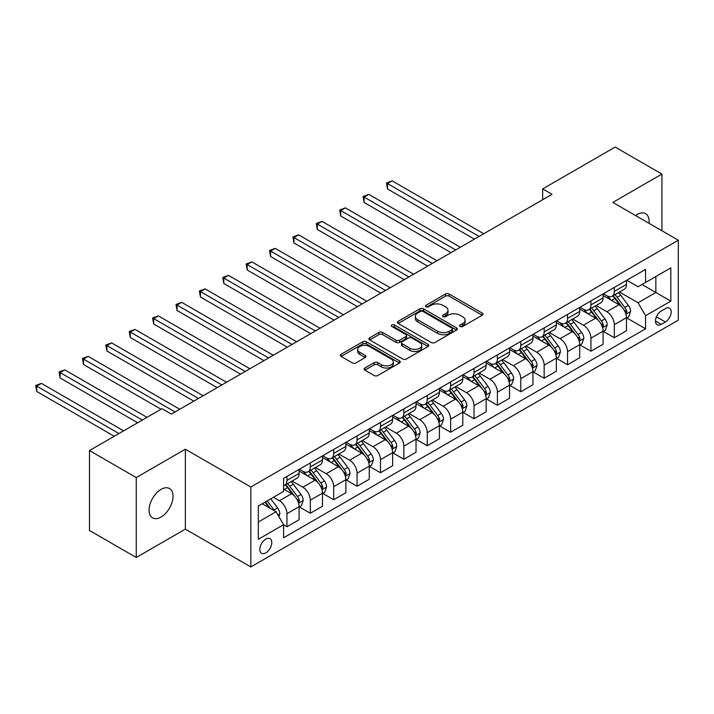 <?xml version="1.0" encoding="UTF-8"?>
<svg xmlns="http://www.w3.org/2000/svg" width="714" height="714" viewBox="0 0 714 714"><rect width="100%" height="100%" fill="white"/><g stroke="black" fill="none" stroke-linecap="round" stroke-linejoin="round"><path stroke-width="1.07" d="M460.128 326.494A1.821 1.053 0 0 0 462.699 326.494L482.209 315.231A2.597 1.499 0 0 0 482.976 314.169A2.597 1.499 0 0 0 482.209 313.107L449.16 294.025A2.597 1.499 0 0 0 445.482 294.025L425.972 305.289A1.821 1.053 0 0 0 425.446 306.029A1.821 1.053 0 0 0 425.972 306.77A1.821 1.053 0 0 0 428.543 306.77L431.069 305.315A8.309 4.802 0 0 1 442.823 305.315L445.581 306.904A8.309 4.802 0 0 1 448.008 310.295A8.309 4.802 0 0 1 445.581 313.687L443.055 315.151A1.821 1.053 0 0 0 442.519 315.891A1.821 1.053 0 0 0 443.055 316.632A1.821 1.053 0 0 0 445.625 316.632L448.151 315.177A8.309 4.802 0 0 1 459.905 315.177L462.654 316.766A8.309 4.802 0 0 1 465.091 320.158A8.309 4.802 0 0 1 462.654 323.549L460.128 325.004A1.821 1.053 0 0 0 459.602 325.754A1.821 1.053 0 0 0 460.128 326.494L460.128 325.004M161.043 517.034A16.931 9.773 120 0 0 172.101 502.12A16.931 9.773 120 0 0 169.504 488.546A16.931 9.773 120 0 0 161.043 489.385A16.931 9.773 120 0 0 149.976 504.307A16.931 9.773 120 0 0 152.573 517.873A16.931 9.773 120 0 0 161.043 517.034M649.008 223.312A16.931 9.773 120 0 0 645.608 213.673A16.931 9.773 120 0 0 637.147 214.512A16.931 9.773 120 0 0 635.567 215.548M265.804 552.895A8.47 4.891 120 0 0 271.329 545.434A8.47 4.891 120 0 0 270.035 538.651A8.47 4.891 120 0 0 265.804 539.07A8.47 4.891 120 0 0 260.271 546.531A8.47 4.891 120 0 0 261.565 553.314A8.47 4.891 120 0 0 265.804 552.895M364.872 368.022A2.597 1.499 0 0 0 364.113 369.084A2.597 1.499 0 0 0 364.872 370.147L374.145 375.502A2.597 1.499 0 0 0 377.822 375.502L399.492 362.989A2.597 1.499 0 0 0 400.251 361.927A2.597 1.499 0 0 0 399.492 360.865L366.434 341.783A2.597 1.499 0 0 0 362.766 341.783L341.096 354.296A2.597 1.499 0 0 0 340.337 355.358A2.597 1.499 0 0 0 341.096 356.411L352.297 362.882A2.597 1.499 0 0 0 355.965 362.882L365.238 357.527A2.597 1.499 0 0 0 366.005 356.464A2.597 1.499 0 0 0 365.238 355.411L359.686 352.198A6.944 4.007 0 0 1 357.652 349.369A6.944 4.007 0 0 1 361.944 345.656A6.944 4.007 0 0 1 369.513 346.531L391.272 359.088A6.944 4.007 0 0 1 393.307 361.927A6.944 4.007 0 0 1 389.014 365.63A6.944 4.007 0 0 1 381.446 364.765L377.822 362.667A2.597 1.499 0 0 0 374.145 362.667L364.872 368.022L364.872 370.147M185.363 449.213L136.249 477.559L89.482 450.561L89.482 530.484L136.249 557.491L185.363 529.136L250.837 566.934L250.837 487.01L185.363 449.213L185.363 529.136M661.932 230.765L661.932 174.064L612.826 202.419L678.3 240.216L250.837 487.01M661.932 174.064L615.165 147.066L542.667 188.915L542.667 199.715M89.482 450.561L161.971 408.711L171.333 414.111L552.029 194.315L542.667 188.915M431.256 342.524A2.597 1.499 0 0 0 434.924 342.524L456.594 330.02A2.597 1.499 0 0 0 457.353 328.958A2.597 1.499 0 0 0 456.594 327.896L423.545 308.814A2.597 1.499 0 0 0 419.868 308.814L398.207 321.327A2.597 1.499 0 0 0 397.439 322.38A2.597 1.499 0 0 0 398.207 323.442L431.256 342.524M392.593 326.887A1.821 1.053 0 0 1 394.44 327.146L394.44 324.977L428.043 344.38A2.597 1.499 0 0 1 428.802 345.442A2.597 1.499 0 0 1 428.043 346.504L406.373 359.008A2.597 1.499 0 0 1 402.705 359.008L369.647 339.926L369.647 337.811A2.597 1.499 0 0 0 368.888 338.873A2.597 1.499 0 0 0 369.647 339.926M369.647 337.811L378.92 332.456A2.597 1.499 0 0 1 382.597 332.456L396.002 340.194A2.597 1.499 0 0 0 399.67 340.194L405.82 336.642A2.597 1.499 0 0 0 406.587 335.58A2.597 1.499 0 0 0 405.82 334.527L391.87 326.468A1.821 1.053 0 0 1 391.334 325.727A1.821 1.053 0 0 1 392.459 324.754A1.821 1.053 0 0 1 394.44 324.977M665.394 308.591L661.28 310.965A8.202 4.739 120 0 0 655.916 318.194A8.202 4.739 120 0 0 657.175 324.763A8.202 4.739 120 0 0 661.28 324.352L665.394 321.978A8.202 4.739 120 0 0 670.749 314.749A8.202 4.739 120 0 0 669.491 308.18A8.202 4.739 120 0 0 665.394 308.591M250.837 566.934L678.3 320.14L678.3 240.216M626.758 280.236L638.075 286.769L645.563 282.449L645.563 269.383L283.574 478.371L283.574 491.437L258.316 506.021L258.316 539.284L283.574 524.71L283.574 537.776L645.563 328.788L645.563 315.713L638.075 302.754L619.475 292.017M645.563 282.449L670.821 267.866L670.821 301.138L645.563 315.713M136.249 477.559L136.249 557.491M642.011 284.502L655.854 292.49L655.854 276.505L670.821 267.866M638.075 302.754L655.854 292.49L670.821 301.138M258.316 522.005L276.086 511.751L262.243 503.754M283.574 524.817L286.939 526.762L286.939 513.687A10.585 6.114 -120 0 0 279.46 500.728L273.471 497.274M286.939 526.762L299.104 519.738L299.104 506.672A10.585 6.114 -120 0 0 291.615 493.713L283.574 489.063M299.38 506.94L310.322 513.259L310.322 500.193A10.585 6.114 -120 0 0 302.843 487.225L292.097 481.022M310.322 513.259L322.487 506.235L322.487 493.169A10.585 6.114 -120 0 0 314.999 480.21L299.104 471.026M322.764 493.436L333.706 499.755L333.706 486.689A10.585 6.114 -120 0 0 326.227 473.73L315.481 467.527M333.706 499.755L345.871 492.74L345.871 479.665A10.585 6.114 -120 0 0 338.382 466.706L322.487 457.531M346.147 479.942L357.089 486.261L357.089 473.186A10.585 6.114 -120 0 0 349.61 460.227L338.864 454.024M357.089 486.261L369.254 479.237L369.254 466.171A10.585 6.114 -120 0 0 361.766 453.203L345.871 444.028M369.531 466.438L380.482 472.757L380.482 459.691A10.585 6.114 -120 0 0 372.994 446.723L362.248 440.52M380.482 472.757L392.638 465.733L392.638 452.667A10.585 6.114 -120 0 0 385.158 439.708L369.254 430.524M392.914 452.935L403.865 459.254L403.865 446.188A10.585 6.114 -120 0 0 396.377 433.228L385.631 427.026M403.865 459.254L416.021 452.239L416.021 439.164A10.585 6.114 -120 0 0 408.542 426.204L392.638 417.021M416.307 439.44L427.249 445.75L427.249 432.684A10.585 6.114 -120 0 0 419.761 419.725L409.015 413.522M427.249 445.75L439.405 438.735L439.405 425.669A10.585 6.114 -120 0 0 431.925 412.701L416.021 403.526M439.69 425.937L450.632 432.256L450.632 419.18A10.585 6.114 -120 0 0 443.144 406.221L432.407 400.018M450.632 432.256L462.788 425.232L462.788 412.165A10.585 6.114 -120 0 0 455.309 399.206L439.405 390.022M463.074 412.433L474.016 418.752L474.016 405.686A10.585 6.114 -120 0 0 466.528 392.727L455.791 386.524M474.016 418.752L486.172 411.737L486.172 398.662A10.585 6.114 -120 0 0 478.692 385.703L462.788 376.519M486.457 398.93L497.399 405.249L497.399 392.182A10.585 6.114 -120 0 0 489.92 379.223L479.174 373.02M497.399 405.249L509.555 398.233L509.555 385.167A10.585 6.114 -120 0 0 502.076 372.199L486.172 363.024M509.841 385.435L520.783 391.754L520.783 378.679A10.585 6.114 -120 0 0 513.304 365.72L502.558 359.517M520.783 391.754L532.947 384.73L532.947 371.664A10.585 6.114 -120 0 0 525.459 358.705L509.555 349.521M533.224 371.932L544.166 378.25L544.166 365.184A10.585 6.114 -120 0 0 536.687 352.225L525.941 346.013M544.166 378.25L556.331 371.226L556.331 358.16A10.585 6.114 -120 0 0 548.843 345.201L532.947 336.017M556.608 358.428L567.55 364.747L567.55 351.681A10.585 6.114 -120 0 0 560.071 338.722L549.325 332.519M567.55 364.747L579.714 357.732L579.714 344.657A10.585 6.114 -120 0 0 572.226 331.698L556.331 322.523M579.991 344.933L590.933 351.252L590.933 338.177A10.585 6.114 -120 0 0 583.454 325.218L572.708 319.015M590.933 351.252L603.098 344.228L603.098 331.162A10.585 6.114 -120 0 0 595.61 318.203L579.714 309.019M603.375 331.43L614.317 337.749L614.317 324.683A10.585 6.114 -120 0 0 606.838 311.715L596.092 305.512M614.317 337.749L626.481 330.725L626.481 317.659A10.585 6.114 -120 0 0 618.993 304.699L603.098 295.516M603.375 293.731L606.838 295.73A10.585 6.114 -120 0 0 612.13 296.256A10.585 6.114 -120 0 0 614.317 291.41L614.317 287.421M579.991 307.234L583.454 309.233A10.585 6.114 -120 0 0 588.747 309.76A10.585 6.114 -120 0 0 590.933 304.914L590.933 300.915M556.608 320.738L560.071 322.737A10.585 6.114 -120 0 0 565.363 323.255A10.585 6.114 -120 0 0 567.55 318.417L567.55 314.419M533.224 334.241L536.687 336.232A10.585 6.114 -120 0 0 541.98 336.758A10.585 6.114 -120 0 0 544.166 331.912L544.166 327.922M509.841 347.736L513.304 349.735A10.585 6.114 -120 0 0 518.596 350.262A10.585 6.114 -120 0 0 520.783 345.415L520.783 341.417M486.457 361.239L489.92 363.239A10.585 6.114 -120 0 0 495.204 363.765A10.585 6.114 -120 0 0 497.399 358.919L497.399 354.92M463.074 374.743L466.528 376.742A10.585 6.114 -120 0 0 471.82 377.26A10.585 6.114 -120 0 0 474.016 372.413L474.016 368.424M439.69 388.237L443.144 390.237A10.585 6.114 -120 0 0 448.437 390.763A10.585 6.114 -120 0 0 450.632 385.917L450.632 381.919M416.307 401.741L419.761 403.74A10.585 6.114 -120 0 0 425.053 404.267A10.585 6.114 -120 0 0 427.249 399.421L427.249 395.422M392.914 415.245L396.377 417.244A10.585 6.114 -120 0 0 401.67 417.761A10.585 6.114 -120 0 0 403.865 412.924L403.865 408.926M369.531 428.739L372.994 430.738A10.585 6.114 -120 0 0 378.286 431.265A10.585 6.114 -120 0 0 380.482 426.419L380.482 422.42M346.147 442.243L349.61 444.242A10.585 6.114 -120 0 0 354.903 444.768A10.585 6.114 -120 0 0 357.089 439.922L357.089 435.924M322.764 455.746L326.227 457.745A10.585 6.114 -120 0 0 331.519 458.263A10.585 6.114 -120 0 0 333.706 453.426L333.706 449.427M299.38 469.25L302.843 471.24A10.585 6.114 -120 0 0 308.136 471.767A10.585 6.114 -120 0 0 310.322 466.92L310.322 462.931M626.758 317.926L645.563 328.788M612.13 296.256L624.286 289.241A10.585 6.114 -120 0 0 626.481 284.395L626.481 280.397M588.747 309.76L600.902 302.736A10.585 6.114 -120 0 0 603.098 297.89L603.098 293.9M565.363 323.255L577.519 316.24A10.585 6.114 -120 0 0 579.714 311.393L579.714 307.395M541.98 336.758L554.135 329.743A10.585 6.114 -120 0 0 556.331 324.897L556.331 320.898M518.596 350.262L530.752 343.238A10.585 6.114 -120 0 0 532.947 338.391L532.947 334.402M495.204 363.765L507.368 356.741A10.585 6.114 -120 0 0 509.555 351.895L509.555 347.897M471.82 377.26L483.985 370.245A10.585 6.114 -120 0 0 486.172 365.398L486.172 361.4M448.437 390.763L460.601 383.739A10.585 6.114 -120 0 0 462.788 378.902L462.788 374.904M425.053 404.267L437.218 397.243A10.585 6.114 -120 0 0 439.405 392.397L439.405 388.398M401.67 417.761L413.834 410.746A10.585 6.114 -120 0 0 416.021 405.9L416.021 401.902M378.286 431.265L390.442 424.241A10.585 6.114 -120 0 0 392.638 419.404L392.638 415.405M354.903 444.768L367.058 437.744A10.585 6.114 -120 0 0 369.254 432.898L369.254 428.909M331.519 458.263L343.675 451.248A10.585 6.114 -120 0 0 345.871 446.402L345.871 442.403M308.136 471.767L320.291 464.752A10.585 6.114 -120 0 0 322.487 459.905L322.487 455.907M283.574 485.699A10.585 6.114 -120 0 0 284.752 485.27L296.908 478.246A10.585 6.114 -120 0 0 299.104 473.4L299.104 469.41M284.752 485.27A10.585 6.114 -120 0 0 286.939 480.424L286.939 476.425M276.086 511.751L283.574 524.71M460.86 326.744L462.654 325.709A8.309 4.802 0 0 0 465.091 322.317L465.091 320.158M448.008 310.295L448.008 312.455A8.309 4.802 0 0 1 445.581 315.847L443.778 316.891M482.173 315.249L449.16 296.185A2.597 1.499 0 0 0 445.482 296.185L426.704 307.029M456.558 330.038L423.545 310.974A2.597 1.499 0 0 0 419.868 310.974L398.233 323.46M452.007 329.698A1.821 1.053 0 0 0 452.533 328.958A1.821 1.053 0 0 0 452.007 328.217L422.991 311.465A1.821 1.053 0 0 0 420.421 311.465L417.761 313A8.309 4.802 0 0 0 415.325 316.391A8.309 4.802 0 0 0 417.761 319.783L437.593 331.234A8.309 4.802 0 0 0 449.338 331.234L452.007 329.698L452.007 331.858A1.821 1.053 0 0 0 452.533 331.118L452.533 328.958M415.325 316.391L415.325 318.551A8.309 4.802 0 0 0 417.761 321.943L417.761 319.783M452.007 331.858L449.338 333.393A8.309 4.802 0 0 1 437.593 333.393L417.761 321.943M369.682 339.953L378.92 334.616L378.92 332.456M406.587 335.58L406.587 337.74A2.597 1.499 0 0 1 405.82 338.802L399.67 342.354A2.597 1.499 0 0 1 396.002 342.354L382.597 334.616A2.597 1.499 0 0 0 378.92 334.616M394.44 327.146L428.007 346.522M409.907 348.227A6.944 4.007 0 0 0 417.476 349.092A6.944 4.007 0 0 0 421.769 345.389A6.944 4.007 0 0 0 419.734 342.55L412.067 338.124A2.597 1.499 0 0 0 408.39 338.124L402.241 341.676A2.597 1.499 0 0 0 401.482 342.738A2.597 1.499 0 0 0 402.241 343.8L409.907 348.227L409.907 350.387A6.944 4.007 0 0 0 417.476 351.252A6.944 4.007 0 0 0 421.769 347.548L421.769 345.389M401.482 342.738L401.482 344.898A2.597 1.499 0 0 0 402.241 345.96L402.241 343.8M409.907 350.387L402.241 345.96M393.307 361.927L393.307 364.086A6.944 4.007 0 0 1 389.014 367.79A6.944 4.007 0 0 1 381.446 366.925L377.822 364.827A2.597 1.499 0 0 0 374.145 364.827L364.908 370.164M357.652 349.369L357.652 351.529A6.944 4.007 0 0 0 359.686 354.358L359.686 352.198M365.211 357.544L359.686 354.358M399.456 363.007L366.434 343.943A2.597 1.499 0 0 0 362.766 343.943L341.131 356.438L341.096 354.296M626.481 318.087L628.722 316.793L630.596 311.393A7.015 4.052 -120 0 0 628.356 305.422L620.716 295.221A20.242 11.683 -120 0 0 618.502 292.579M610.907 300.023A20.242 11.683 -120 0 0 606.757 295.685M625.839 313.794L626.812 311.697A7.015 4.052 -120 0 0 624.804 307.475L617.164 297.274A20.242 11.683 -120 0 0 614.95 294.632M613.067 295.712A16.797 9.701 60 0 1 615.825 298.854L622.296 307.484M483.744 233.737L392.173 180.865L387.497 183.569L387.497 188.969L474.391 239.136M612.71 295.926A20.242 11.683 60 0 1 614.915 298.568L619.993 305.351M387.497 188.969L386.461 182.971L479.067 236.441M386.461 182.971L392.173 180.865M603.098 331.591L605.338 330.296L607.212 324.897A7.015 4.052 -120 0 0 604.972 318.926L597.332 308.725A20.242 11.683 -120 0 0 595.119 306.074M587.524 313.526A20.242 11.683 -120 0 0 583.374 309.189M602.455 327.298L603.428 325.191A7.015 4.052 -120 0 0 601.42 320.979L593.771 310.777A20.242 11.683 -120 0 0 591.567 308.127M589.684 309.216A16.797 9.701 60 0 1 592.441 312.348L598.912 320.988M460.36 247.24L368.79 194.369L364.113 197.073L364.113 202.473L451.007 252.64M589.318 309.421A20.242 11.683 60 0 1 591.531 312.072L596.609 318.855M364.113 202.473L363.078 196.475L455.684 249.936M363.078 196.475L368.79 194.369M579.714 345.094L581.955 343.8L583.829 338.391A7.015 4.052 -120 0 0 581.589 332.429L573.949 322.219A20.242 11.683 -120 0 0 571.736 319.577M564.131 327.03A20.242 11.683 -120 0 0 559.99 322.692M579.072 340.801L580.045 338.695A7.015 4.052 -120 0 0 578.037 334.482L570.388 324.272A20.242 11.683 -120 0 0 568.183 321.63M566.3 322.719A16.797 9.701 60 0 1 569.058 325.852L575.529 334.491M436.977 260.735L345.397 207.872L340.721 210.568L340.721 215.967L427.624 266.143M565.934 322.924A20.242 11.683 60 0 1 568.148 325.566L573.226 332.358M340.721 215.967L339.694 209.978L432.3 263.439M339.694 209.978L345.397 207.872M556.331 358.598L558.571 357.295L560.445 351.895A7.015 4.052 -120 0 0 558.205 345.924L550.565 335.723A20.242 11.683 -120 0 0 548.352 333.081M540.748 340.524A20.242 11.683 -120 0 0 536.607 336.187M555.688 354.296L556.661 352.198A7.015 4.052 -120 0 0 554.653 347.977L547.004 337.776A20.242 11.683 -120 0 0 544.8 335.134M542.917 336.214A16.797 9.701 60 0 1 545.674 339.355L552.145 347.986M413.593 274.238L322.014 221.376L317.337 224.071L317.337 229.471L404.231 279.638M542.551 336.428A20.242 11.683 60 0 1 544.764 339.07L549.842 345.853M317.337 229.471L316.311 223.482L408.917 276.943M316.311 223.482L322.014 221.376M532.947 372.092L535.188 370.798L537.062 365.398A7.015 4.052 -120 0 0 534.822 359.428L527.173 349.226A20.242 11.683 -120 0 0 524.969 346.576M517.364 354.028A20.242 11.683 -120 0 0 513.223 349.69M532.305 367.799L533.278 365.693A7.015 4.052 -120 0 0 531.27 361.48L523.621 351.279A20.242 11.683 -120 0 0 521.416 348.628M519.533 349.717A16.797 9.701 60 0 1 522.291 352.85L528.762 361.489M390.201 287.742L298.63 234.87L293.954 237.575L293.954 242.974L380.848 293.142M519.167 349.931A20.242 11.683 60 0 1 521.381 352.573L526.459 359.356M293.954 242.974L292.927 236.977L385.524 290.437M292.927 236.977L298.63 234.87M509.555 385.596L511.804 384.302L513.669 378.902A7.015 4.052 -120 0 0 511.438 372.931L503.789 362.721A20.242 11.683 -120 0 0 501.585 360.079M493.981 367.531A20.242 11.683 -120 0 0 489.84 363.194M508.921 381.303L509.885 379.196A7.015 4.052 -120 0 0 507.886 374.984L500.237 364.774A20.242 11.683 -120 0 0 498.033 362.132M496.15 363.221A16.797 9.701 60 0 1 498.907 366.353L505.369 374.993M366.817 301.246L275.247 248.374L270.57 251.069L270.57 256.478L357.464 306.645M495.784 363.426A20.242 11.683 60 0 1 497.997 366.077L503.075 372.86M270.57 256.478L269.544 250.48L362.141 303.941M269.544 250.48L275.247 248.374M486.172 399.099L488.421 397.796L490.286 392.397A7.015 4.052 -120 0 0 488.055 386.426L480.406 376.224A20.242 11.683 -120 0 0 478.201 373.583M470.597 381.026A20.242 11.683 -120 0 0 466.456 376.697M485.538 394.797L486.502 392.7A7.015 4.052 -120 0 0 484.494 388.478L476.854 378.277A20.242 11.683 -120 0 0 474.649 375.635M472.766 376.724A16.797 9.701 60 0 1 475.524 379.857L481.986 388.487M343.434 314.74L251.863 261.877L247.187 264.573L247.187 269.972L334.081 320.14M472.4 376.93A20.242 11.683 60 0 1 474.614 379.571L479.692 386.354M247.187 269.972L246.16 263.984L338.757 317.444M246.16 263.984L251.863 261.877M462.788 412.594L465.037 411.3L466.902 405.9A7.015 4.052 -120 0 0 464.671 399.929L457.022 389.728A20.242 11.683 -120 0 0 454.818 387.077M447.214 394.53A20.242 11.683 -120 0 0 443.073 390.192M462.154 408.301L463.118 406.195A7.015 4.052 -120 0 0 461.11 401.982L453.47 391.781A20.242 11.683 -120 0 0 451.266 389.13M449.374 390.219A16.797 9.701 60 0 1 452.132 393.352L458.602 401.991M320.05 328.244L228.48 275.372L223.803 278.076L223.803 283.476L310.697 333.643M449.017 390.433A20.242 11.683 60 0 1 451.221 393.075L456.308 399.858M223.803 283.476L222.777 277.478L315.374 330.939M222.777 277.478L228.48 275.372M439.405 426.097L441.654 424.803L443.519 419.404A7.015 4.052 -120 0 0 441.288 413.433L433.639 403.223A20.242 11.683 -120 0 0 431.434 400.581M423.83 408.033A20.242 11.683 -120 0 0 419.689 403.696M438.771 421.804L439.735 419.698A7.015 4.052 -120 0 0 437.727 415.486L430.087 405.275A20.242 11.683 -120 0 0 427.873 402.634M425.99 403.722A16.797 9.701 60 0 1 428.748 406.855L435.219 415.494M296.667 341.747L205.096 288.875L200.42 291.58L200.42 296.979L287.314 347.147M425.633 403.928A20.242 11.683 60 0 1 427.838 406.578L432.925 413.361M200.42 296.979L199.393 290.982L291.99 344.443M199.393 290.982L205.096 288.875M416.021 439.601L418.27 438.298L420.135 432.898A7.015 4.052 -120 0 0 417.895 426.927L410.255 416.726A20.242 11.683 -120 0 0 408.051 414.084M400.447 421.537A20.242 11.683 -120 0 0 396.306 417.199M415.387 435.308L416.351 433.202A7.015 4.052 -120 0 0 414.343 428.98L406.703 418.779A20.242 11.683 -120 0 0 404.49 416.137M402.607 417.226A16.797 9.701 60 0 1 405.365 420.359L411.835 428.989M273.284 355.242L181.713 302.379L177.036 305.074L177.036 310.474L263.93 360.641M402.25 417.431A20.242 11.683 60 0 1 404.454 420.073L409.541 426.856M177.036 310.474L176.01 304.485L268.607 357.946M176.01 304.485L181.713 302.379M392.638 453.095L394.887 451.801L396.752 446.402A7.015 4.052 -120 0 0 394.512 440.431L386.872 430.23A20.242 11.683 -120 0 0 384.659 427.588M377.063 435.031A20.242 11.683 -120 0 0 372.913 430.694M391.995 448.803L392.968 446.705A7.015 4.052 -120 0 0 390.96 442.484L383.32 432.282A20.242 11.683 -120 0 0 381.106 429.632M379.223 430.721A16.797 9.701 60 0 1 381.981 433.862L388.452 442.493M249.9 368.745L158.329 315.874L153.653 318.578L153.653 323.977L240.547 374.145M378.866 430.935A20.242 11.683 60 0 1 381.071 433.577L386.158 440.359M153.653 323.977L152.618 317.98L245.223 371.45M152.618 317.98L158.329 315.874M369.254 466.599L371.494 465.305L373.368 459.905A7.015 4.052 -120 0 0 371.128 453.934L363.488 443.733A20.242 11.683 -120 0 0 361.275 441.082M353.68 448.535A20.242 11.683 -120 0 0 349.53 444.197M368.611 462.306L369.584 460.2A7.015 4.052 -120 0 0 367.576 455.987L359.936 445.777A20.242 11.683 -120 0 0 357.723 443.135M355.84 444.224A16.797 9.701 60 0 1 358.598 447.357L365.068 455.996M226.517 382.249L134.946 329.377L130.269 332.081L130.269 337.481L217.163 387.648M355.483 444.429A20.242 11.683 60 0 1 357.687 447.08L362.766 453.863M130.269 337.481L129.234 331.483L221.84 384.944M129.234 331.483L134.946 329.377M345.871 480.103L348.111 478.808L349.985 473.4A7.015 4.052 -120 0 0 347.745 467.438L340.105 457.228A20.242 11.683 -120 0 0 337.892 454.586M330.296 462.038A20.242 11.683 -120 0 0 326.146 457.701M345.228 475.81L346.201 473.703A7.015 4.052 -120 0 0 344.193 469.482L336.553 459.281A20.242 11.683 -120 0 0 334.339 456.639M332.456 457.728A16.797 9.701 60 0 1 335.214 460.86L341.685 469.491M203.133 395.743L111.562 342.881L106.886 345.576L106.886 350.976L193.78 401.143M332.099 457.933A20.242 11.683 60 0 1 334.304 460.575L339.382 467.358M106.886 350.976L105.85 344.987L198.456 398.448M105.85 344.987L111.562 342.881M322.487 493.597L324.727 492.303L326.601 486.903A7.015 4.052 -120 0 0 324.361 480.933L316.721 470.731A20.242 11.683 -120 0 0 314.508 468.089M306.904 475.533A20.242 11.683 -120 0 0 302.763 471.195M321.844 489.304L322.817 487.207A7.015 4.052 -120 0 0 320.809 482.985L313.16 472.784A20.242 11.683 -120 0 0 310.956 470.142M309.073 471.222A16.797 9.701 60 0 1 311.831 474.364L318.301 482.994M179.749 409.247L88.17 356.375L83.493 359.08L83.493 364.479L161.043 409.247M308.707 471.436A20.242 11.683 60 0 1 310.92 474.078L315.999 480.861M83.493 364.479L82.467 358.482L175.073 411.951M82.467 358.482L88.17 356.375M299.104 507.101L301.344 505.807L303.218 500.407A7.015 4.052 -120 0 0 300.978 494.436L293.338 484.235A20.242 11.683 -120 0 0 291.125 481.584M298.461 502.808L299.434 500.701A7.015 4.052 -120 0 0 297.426 496.489L289.777 486.288A20.242 11.683 -120 0 0 287.572 483.637M285.689 484.726A16.797 9.701 60 0 1 288.447 487.858L294.918 496.498M147.013 417.351L64.787 369.879L60.11 372.583L60.11 377.983L137.65 422.75M285.323 484.931A20.242 11.683 60 0 1 287.537 487.582L292.615 494.365M60.11 377.983L59.084 371.985L142.336 420.046M59.084 371.985L64.787 369.879M278.897 516.606L279.834 513.901A7.015 4.052 -120 0 0 277.594 507.94L270.776 498.827M123.62 430.845L41.403 383.382L36.726 386.078L36.726 391.477L114.267 436.254M274.676 510.929A7.015 4.052 -120 0 0 274.042 509.992L267.214 500.88M265.465 501.897L270.365 508.439M264.974 502.183L269.133 507.725M36.726 391.477L35.7 385.489L118.943 433.55M35.7 385.489L41.403 383.382M279.46 500.728L291.615 493.713M302.843 487.225L314.999 480.21M326.227 473.73L338.382 466.706M349.61 460.227L361.766 453.203M372.994 446.723L385.158 439.708M396.377 433.228L408.542 426.204M419.761 419.725L431.925 412.701M443.144 406.221L455.309 399.206M466.528 392.727L478.692 385.703M489.92 379.223L502.076 372.199M513.304 365.72L525.459 358.705M536.687 352.225L548.843 345.201M560.071 338.722L572.226 331.698M583.454 325.218L595.61 318.203M606.838 311.715L618.993 304.699M614.317 291.41L626.481 284.395M614.317 324.683L626.481 317.659M590.933 338.177L603.098 331.162M590.933 304.914L603.098 297.89M567.55 351.681L579.714 344.657M567.55 318.417L579.714 311.393M544.166 365.184L556.331 358.16M544.166 331.912L556.331 324.897M520.783 378.679L532.947 371.664M520.783 345.415L532.947 338.391M497.399 392.182L509.555 385.167M497.399 358.919L509.555 351.895M474.016 405.686L486.172 398.662M474.016 372.413L486.172 365.398M450.632 419.18L462.788 412.165M450.632 385.917L462.788 378.902M427.249 432.684L439.405 425.669M427.249 399.421L439.405 392.397M403.865 446.188L416.021 439.164M403.865 412.924L416.021 405.9M380.482 459.691L392.638 452.667M380.482 426.419L392.638 419.404M357.089 473.186L369.254 466.171M357.089 439.922L369.254 432.898M333.706 486.689L345.871 479.665M333.706 453.426L345.871 446.402M310.322 500.193L322.487 493.169M310.322 466.92L322.487 459.905M286.939 513.687L299.104 506.672M286.939 480.424L299.104 473.4M656.425 316.802L665.394 321.978M655.479 321.005L661.28 324.352M462.654 325.709L462.654 323.549M443.055 316.632L443.055 315.151M445.581 315.847L445.581 313.687M425.972 306.77L425.972 305.289M445.482 296.185L445.482 294.025M449.16 296.185L449.16 294.025M482.209 315.231L482.209 313.107M398.207 323.442L398.207 321.327M419.868 310.974L419.868 308.814M423.545 310.974L423.545 308.814M456.594 330.02L456.594 327.896M437.593 333.393L437.593 331.234M449.338 333.393L449.338 331.234M382.597 334.616L382.597 332.456M396.002 342.354L396.002 340.194M399.67 342.354L399.67 340.194M405.82 338.802L405.82 336.642M428.043 346.504L428.043 344.38M374.145 364.827L374.145 362.667M377.822 364.827L377.822 362.667M381.446 366.925L381.446 364.765M365.238 357.527L365.238 355.411M362.766 343.943L362.766 341.783M366.434 343.943L366.434 341.783M399.492 362.989L399.492 360.865M625.955 314.178L630.551 311.527M617.164 297.274L620.716 295.221M611.648 300.451L614.915 298.568M624.804 307.475L628.356 305.422M624.25 310.215L626.812 311.697M602.571 327.681L607.168 325.031M593.771 310.777L597.332 308.725M588.265 313.955L591.531 312.072M601.42 320.979L604.972 318.926M600.867 323.719L603.428 325.191M579.188 341.185L583.784 338.534M570.388 324.272L573.949 322.219M564.881 327.458L568.148 325.566M578.037 334.482L581.589 332.429M577.483 337.213L580.045 338.695M555.804 354.679L560.401 352.029M547.004 337.776L550.565 335.723M541.498 340.953L544.764 339.07M554.653 347.977L558.205 345.924M554.1 350.717L556.661 352.198M532.421 368.183L537.008 365.532M523.621 351.279L527.173 349.226M518.114 354.456L521.381 352.573M531.27 361.48L534.822 359.428M530.707 364.22L533.278 365.693M509.037 381.687L513.625 379.036M500.237 364.774L503.789 362.721M494.731 367.96L497.997 366.077M507.886 374.984L511.438 372.931M507.324 377.715L509.885 379.196M485.654 395.19L490.241 392.53M476.854 378.277L480.406 376.224M471.338 381.463L474.614 379.571M484.494 388.478L488.055 386.426M483.94 391.218L486.502 392.7M462.27 408.685L466.858 406.034M453.47 391.781L457.022 389.728M447.955 394.958L451.221 393.075M461.11 401.982L464.671 399.929M460.557 404.722L463.118 406.195M438.887 422.188L443.474 419.537M430.087 405.275L433.639 403.223M424.571 408.462L427.838 406.578M437.727 415.486L441.288 413.433M437.173 418.217L439.735 419.698M415.494 435.692L420.091 433.041M406.703 418.779L410.255 416.726M401.188 421.965L404.454 420.073M414.343 428.98L417.895 426.927M413.79 431.72L416.351 433.202M392.111 449.186L396.707 446.536M383.32 432.282L386.872 430.23M377.804 435.46L381.071 433.577M390.96 442.484L394.512 440.431M390.406 445.224L392.968 446.705M368.727 462.69L373.324 460.039M359.936 445.777L363.488 443.733M354.421 448.963L357.687 447.08M367.576 455.987L371.128 453.934M367.023 458.718L369.584 460.2M345.344 476.193L349.94 473.543M336.553 459.281L340.105 457.228M331.037 462.467L334.304 460.575M344.193 469.482L347.745 467.438M343.639 472.222L346.201 473.703M321.96 489.688L326.557 487.037M313.16 472.784L316.721 470.731M307.654 475.961L310.92 474.078M320.809 482.985L324.361 480.933M320.256 485.725L322.817 487.207M298.577 503.191L303.173 500.541M289.777 486.288L293.338 484.235M284.27 489.465L287.537 487.582M297.426 496.489L300.978 494.436M296.872 499.229L299.434 500.701M278.005 515.071L279.781 514.044M274.042 509.992L277.594 507.94"/></g></svg>
